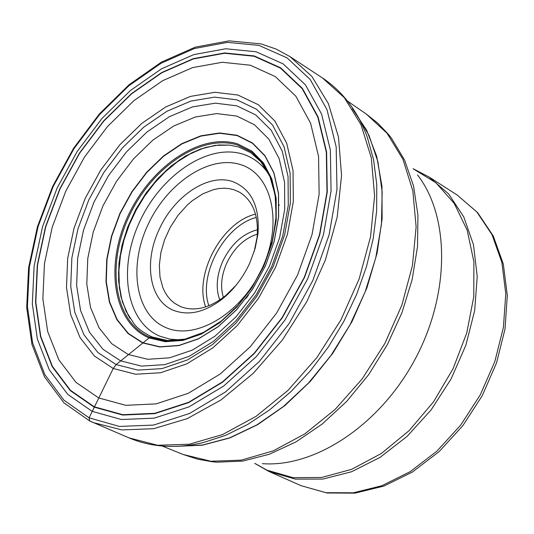 <?xml version="1.0" encoding="UTF-8"?>
<svg xmlns="http://www.w3.org/2000/svg" width="534" height="534" viewBox="0 0 534 534"><rect width="100%" height="100%" fill="white"/><g stroke="black" fill="none" stroke-linecap="round" stroke-linejoin="round"><path stroke-width="0.8" d="M151.876 336.894C142.805 332.388 136.777 327.889 133.78 323.377L126.051 311.262L120.958 296.871L118.575 280.677L118.948 263.255L122.026 245.193L127.699 227.097L135.756 209.568L145.929 193.174L157.89 178.463L171.247 165.92L185.572 155.995L200.397 149.046L215.202 145.355L229.493 145.108L238.818 147.03L250.766 152.704L260.899 161.762L269.91 176.514L275.15 195.077L276.158 216.47L272.754 239.452L265.071 262.688L253.537 284.816L238.818 304.527L221.804 320.694L203.507 332.422L185.058 339.11L167.542 340.552L151.876 336.894L149.994 337.248L149.093 337.949C113.395 322.843 104.624 266.499 127.653 216.671C150.361 166.715 200.397 132.459 237.47 143.82L251.854 151.095L263.509 162.997L271.819 178.95L276.158 198.328L276.212 220.121L272.06 243.137L263.829 266.132L251.848 287.799L236.882 306.997L219.794 322.73L201.478 334.044L182.955 340.405L165.193 341.713L149.093 337.949L116.138 364.582L113.228 368.487L89.098 417.835L89.805 421.012L93.31 422.601L121.892 429.917L153.632 428.695L187.154 418.663L220.896 400.006L253.189 373.399L282.359 340.038L306.876 301.523L325.46 259.824L337.188 217.084L341.553 175.472L338.489 137.038L328.357 103.549L311.863 76.409L289.982 56.604L276.105 49.061L261.179 43.921L229.013 40.864L195.25 47.159L161.462 62.104L129.068 84.752L99.371 113.936L73.545 148.339L52.606 186.506L37.393 226.863L28.596 267.781L26.7 307.564L31.973 344.47L44.462 376.797L63.926 402.836L89.745 420.986L128.961 437.867C151.523 447.345 176.233 448.934 203.1 442.619L225.428 435.417L247.829 424.39L269.824 409.718L290.897 391.676L310.561 370.623L328.35 347.013L343.836 321.388L356.659 294.327L366.531 266.466L373.239 238.444L376.657 210.91L376.75 184.477L373.58 159.706L367.272 137.118C357.707 111.232 342.748 91.494 322.389 77.911L344.337 97.662L360.957 124.616L371.284 157.77L374.601 195.738L370.549 236.762L359.175 278.841L340.966 319.839L316.822 357.653L288.006 390.361L256.033 416.386L222.544 434.569L189.196 444.255L157.543 445.263L128.961 437.867M237.129 135.576L252.482 143.272L264.937 155.921L273.829 172.916L278.481 193.595L278.548 216.871L274.116 241.475L265.318 266.072L252.495 289.254L236.489 309.787L218.219 326.594L198.648 338.676L178.87 345.438L159.933 346.8L142.792 342.735L128.347 333.43L117.166 319.606L109.677 302.097L106.273 281.685L107.034 259.377L111.746 236.275L120.197 213.406L132.105 191.833L146.83 172.475L163.704 156.182L182.034 143.84L200.971 136.097L219.641 133.24L237.129 135.576M237.123 135.289L252.502 143.005L264.984 155.674L273.895 172.709L278.561 193.428L278.628 216.764L274.182 241.421L265.365 266.072L252.515 289.308L236.475 309.88L218.166 326.728L198.548 338.836L178.73 345.611L159.753 346.973L142.571 342.901L128.1 333.57L116.899 319.719L109.397 302.177L105.986 281.712L106.753 259.364L111.472 236.215L119.943 213.3L131.878 191.679L146.63 172.282L163.537 155.948L181.9 143.579L200.877 135.816L219.594 132.953L237.123 135.289M236.816 116.085L254.491 124.769L268.869 139.18L279.169 158.658L284.589 182.448L284.702 209.308L279.596 237.75L269.423 266.212L254.584 293.046L236.055 316.796L214.928 336.206L192.333 350.104L169.552 357.827L147.791 359.289L128.167 354.496L111.686 343.676L98.997 327.709L90.553 307.551L86.782 284.101L87.763 258.536L93.23 232.076L102.942 205.904L116.572 181.2L133.407 159.005L152.684 140.282L173.637 126.037L195.311 117.019L216.717 113.575L236.816 116.085M249.865 262.841C243.31 277.053 234.479 288.827 223.372 298.159C205.83 311.976 189.39 316.101 174.044 310.541C149.794 301.47 143.245 263.122 159.045 229.774C173.884 196.071 208.373 173.003 232.684 181.613C251.401 188.963 259.831 206.338 257.989 233.745L255.159 248.323L249.865 262.841M223.352 297.418C220.215 286.912 221.336 275.491 226.716 263.162C234.052 248.023 244.272 238.344 257.361 234.132M219.748 299.988C215.602 288.373 216.59 275.491 222.711 261.353C231.102 244.205 242.703 233.658 257.515 229.707M236.041 285.283L225.748 295.516C209.862 308.045 194.937 311.796 180.973 306.79L174.605 303.299L170.967 300.221L167.776 296.557L165.053 292.345L162.837 287.646L159.993 276.992L159.346 265.084L160.908 252.475L164.592 239.713L170.353 227.124L178.042 215.329L187.2 205.123L192.2 200.777L202.746 193.855L213.607 189.59L218.987 188.529L224.253 188.202L229.326 188.636L234.152 189.81L239.626 192.253C252.976 200.671 258.796 215.643 257.094 237.183L254.237 251.414M258.95 45.397L287.058 57.859L310.234 79.539L327.008 109.684L336.186 146.95L336.987 189.457L329.111 234.833L312.871 280.43L289.161 323.477L259.424 361.385L225.502 391.943L189.463 413.503L153.432 425.097L119.396 426.432L89.098 417.835L63.913 400.16L44.869 374.668L32.614 342.861L27.434 306.409L29.35 267.053L38.088 226.529L53.18 186.54L73.946 148.719L99.531 114.63L128.934 85.72L160.968 63.312L194.309 48.554L227.491 42.373L258.95 45.397M92.095 411.327L121.372 419.524L154.213 418.149L188.949 406.895L223.666 386.055L256.327 356.585L284.956 320.053L307.791 278.594L323.45 234.686L331.073 190.965L330.359 149.987L321.568 114.022L305.461 84.886L283.16 63.886L256.073 51.765L225.722 48.761L193.668 54.662L161.442 68.859L130.456 90.486L102.007 118.421L77.236 151.389L57.151 187.975L42.566 226.67L34.136 265.865L32.327 303.906L37.38 339.11L49.282 369.795L67.731 394.352L92.095 411.327M248.343 295.329L245.947 298.479M237.503 145.008L251.788 152.17L263.349 163.938L271.532 179.798L275.824 199.002L275.938 220.569L271.799 243.357L263.602 266.132L251.768 287.626L236.969 306.649L220.021 322.176L201.872 333.396L183.516 339.764L165.927 341.032L149.994 337.248C114.57 322.436 105.832 266.453 128.721 217.138C151.122 167.629 200.857 133.607 237.503 145.008M236.809 105.832L255.779 114.95L271.219 130.256L282.212 151.122L288.046 176.58L288.273 205.33L282.773 235.834L271.793 266.379L255.919 295.222L236.055 320.72L213.353 341.46L189.129 356.332L164.732 364.649L141.483 366.11L120.557 360.83L102.962 349.269L89.458 332.181L80.581 310.541L76.629 285.47L77.664 258.189L83.564 229.96L94.011 202.032L108.509 175.639L126.438 151.93L147.017 131.965L169.365 116.699L192.5 106.9L215.349 103.169L236.809 105.832M236.849 99.838L256.554 109.25L272.6 125.09L284.041 146.723L290.116 173.149L290.369 203.027L284.662 234.74L273.241 266.506L256.727 296.503L236.068 323.023L212.465 344.57L187.287 360.009L161.956 368.62L137.825 370.102L116.138 364.582L97.916 352.54L83.958 334.778L74.8 312.303L70.742 286.291L71.856 258.002L77.997 228.739L88.838 199.796L103.863 172.435L122.433 147.851L143.753 127.132L166.915 111.272L190.885 101.066L214.581 97.135L236.849 99.838M237.924 95.039L258.289 104.704L274.89 121.024L286.738 143.352L293.046 170.653L293.326 201.538L287.432 234.339L275.631 267.2L258.543 298.239L237.163 325.667L212.746 347.934L186.713 363.881L160.527 372.752L135.609 374.241L113.228 368.487L94.438 356.018L80.06 337.642L70.648 314.419L66.496 287.566L67.671 258.376L74.026 228.185L85.206 198.334L100.712 170.112L119.856 144.747L141.844 123.361L165.72 106.967L190.458 96.4L214.915 92.295L237.924 95.039M250.366 65.228L275.344 76.616L295.836 96.18L310.588 123.2L318.571 156.462L319.132 194.269L312.043 234.553L297.592 274.977L276.572 313.144L250.239 346.806L220.175 374.027L188.195 393.344L156.142 403.878L125.777 405.319L98.65 397.917L76.008 382.377L58.807 359.769L47.66 331.427L42.867 298.82L44.469 263.522L52.245 227.11L65.775 191.152L84.445 157.15L107.481 126.538L133.934 100.632L162.723 80.647L192.627 67.591L222.311 62.278L250.366 65.228M254.091 56.257L280.47 68.132L302.157 88.651L317.803 117.073L326.321 152.137L326.982 192.046L319.532 234.606L304.28 277.34L282.065 317.69L254.204 353.248L222.418 381.964L188.629 402.296L154.793 413.309L122.787 414.711L94.231 406.781L70.448 390.294L52.419 366.397L40.764 336.5L35.798 302.171L37.54 265.044L45.75 226.783L59.982 189.009L79.593 153.285L103.783 121.111L131.558 93.857L161.809 72.778L193.261 58.967L224.514 53.266L254.091 56.257M254.231 55.936L280.657 67.825L302.384 88.384L318.07 116.859L326.601 151.976L327.269 191.966L319.806 234.606L304.527 277.426L282.266 317.857L254.351 353.481L222.504 382.251L188.649 402.616L154.753 413.65L122.68 415.051L94.077 407.102L70.254 390.581L52.192 366.638L40.524 336.68L35.551 302.291L37.293 265.104L45.517 226.776L59.775 188.936L79.426 153.151L103.649 120.918L131.477 93.617L161.782 72.497L193.281 58.66L224.594 52.946L254.231 55.936M218.813 144.981L205.61 147.431L192.36 152.51L179.331 160.06L166.855 169.845L155.267 181.593L144.854 194.977L135.89 209.642L128.607 225.214L123.187 241.281L119.79 257.428L118.515 273.228L119.416 288.26L122.486 302.117L128.801 316.348M215.028 145.402L202.419 148.572L189.784 154.092L177.422 161.802L165.627 171.501L154.68 182.935L144.827 195.824L136.303 209.862L129.301 224.721L123.988 240.046L120.49 255.486L118.915 270.671L119.309 285.236L121.679 298.826L125.997 311.088M166.161 327.729L166.221 327.749C196.205 340.785 242.323 312.791 262.541 267.501C283.22 222.384 271.893 173.984 240.494 164.592L240.433 164.579C209.295 154.566 166.695 183.309 147.598 225.562C128.08 267.654 135.883 315.314 166.161 327.729M269.31 175.159C262.648 164.652 253.824 157.65 242.843 154.146L242.776 154.126C207.986 143.165 160.687 175.292 139.441 222.264C117.727 269.056 126.198 322.162 159.88 336.2L169.939 339.15L180.759 339.931M279.169 205.436L279.082 204.702M355.844 113.101L369.014 135.402L377.932 161.875L382.164 191.759L381.47 224.1L375.762 257.829L365.189 291.771L350.064 324.732L330.926 355.531L308.452 383.085L283.474 406.454L256.887 424.884L229.633 437.847L202.633 445.022L176.767 446.344M176 446.371L202.339 445.202L229.874 437.933L257.675 424.657L284.762 405.693L310.134 381.616L332.836 353.234L352.013 321.568L366.945 287.773L377.091 253.103L382.13 218.84L381.957 186.206L376.69 156.328L366.631 130.169L352.253 108.502M347.547 101.12L366.217 113.996L387.11 133.34L402.956 159.306L412.842 190.918L416.119 226.87L412.455 265.525L401.895 305.034L384.88 343.442L362.239 378.826L335.118 409.438L304.907 433.828L273.121 450.93L241.295 460.134L210.903 461.249L183.235 454.507L162.202 446.037M183.235 454.507L197.313 459.093L212.105 461.743L217.164 462.19L242.723 461.082L269.336 454.26L296.15 441.812L322.242 424.009L346.713 401.388L368.66 374.661L387.304 344.744L401.962 312.69L412.135 279.629L417.501 246.741L417.942 215.155L413.53 185.925L404.532 159.966L391.349 138.046L388.185 134.074L377.812 123.2L366.217 113.996M417.508 174.918C450.008 216.724 450.129 294.221 414.905 359.576C379.841 425.017 315.147 467.684 262.354 463.652M254.898 463.412L266.98 470.167L292.972 477.656L321.648 477.463L351.606 469.353L381.303 453.513L409.124 430.631L433.515 401.842L453.086 368.68L466.743 332.969L473.778 296.697L473.892 261.854L467.217 230.261L454.274 203.481L435.904 182.735L413.196 168.831M269.129 471.549L295.435 479.118L322.856 479.065L351.512 471.769L380.041 457.378L407.041 436.445L431.132 409.892L451.063 379.006L465.822 345.338L474.666 310.594L477.229 276.525L473.484 244.792L463.752 216.871L448.66 193.976L429.056 176.988L413.122 168.731M429.056 176.988L457.284 195.097L476.895 212.018L492.041 234.74L501.873 262.381L505.771 293.733L503.415 327.355L494.818 361.591L480.34 394.739L460.688 425.104L436.885 451.17L410.145 471.689L381.843 485.74L353.368 492.795L326.06 492.702L301.129 485.693L268.989 471.489L254.771 463.412M208.867 305.755C197.94 274.81 224.48 225.421 256.313 217.458M255.506 214.127C221.904 222.057 193.708 274.516 205.643 306.916M322.389 77.911L289.982 56.604M229.493 145.108L218.72 144.988M130.129 318.451L127.686 314.399M457.284 195.097L477.643 212.632L493.242 235.941L503.295 263.943L507.3 295.409L505.031 328.917L496.54 362.913L482.215 395.747L462.738 425.812L439.075 451.651L412.388 472.036L383.939 486.06L355.037 493.136L326.988 492.989L301.129 485.693M257.094 237.183L257.989 233.745M225.748 295.516L223.372 298.159"/></g></svg>
